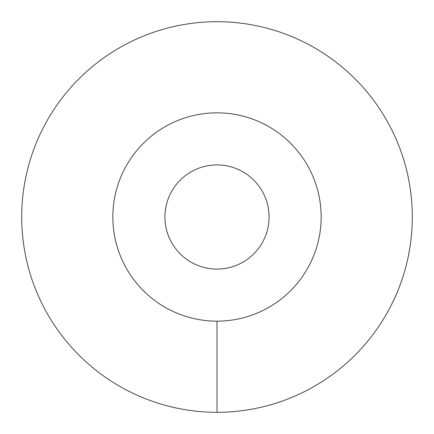 <?xml version="1.0" encoding="UTF-8"?>
<svg xmlns="http://www.w3.org/2000/svg" width="434" height="434" viewBox="0 0 434 434"><rect width="100%" height="100%" fill="white"/><g stroke="black" fill="none" stroke-linecap="round" stroke-linejoin="round"><path stroke-width="0.65" d="M112.84 217A104.16 104.16 0 0 0 217 321.16A104.16 104.16 0 0 0 321.16 217A104.16 104.16 0 0 0 217 112.84A104.16 104.16 0 0 0 112.84 217M164.92 217A52.08 52.08 0 0 1 217 164.92A52.08 52.08 0 0 1 269.08 217A52.08 52.08 0 0 1 217 269.08A52.08 52.08 0 0 1 164.92 217M217 412.3A195.3 195.3 0 0 0 412.3 217A195.3 195.3 0 0 0 217 21.7A195.3 195.3 0 0 0 21.7 217A195.3 195.3 0 0 0 217 412.3L217 321.16A104.16 104.16 0 0 1 112.84 217A104.16 104.16 0 0 1 217 112.84A104.16 104.16 0 0 1 321.16 217A104.16 104.16 0 0 1 217 321.16"/></g></svg>
